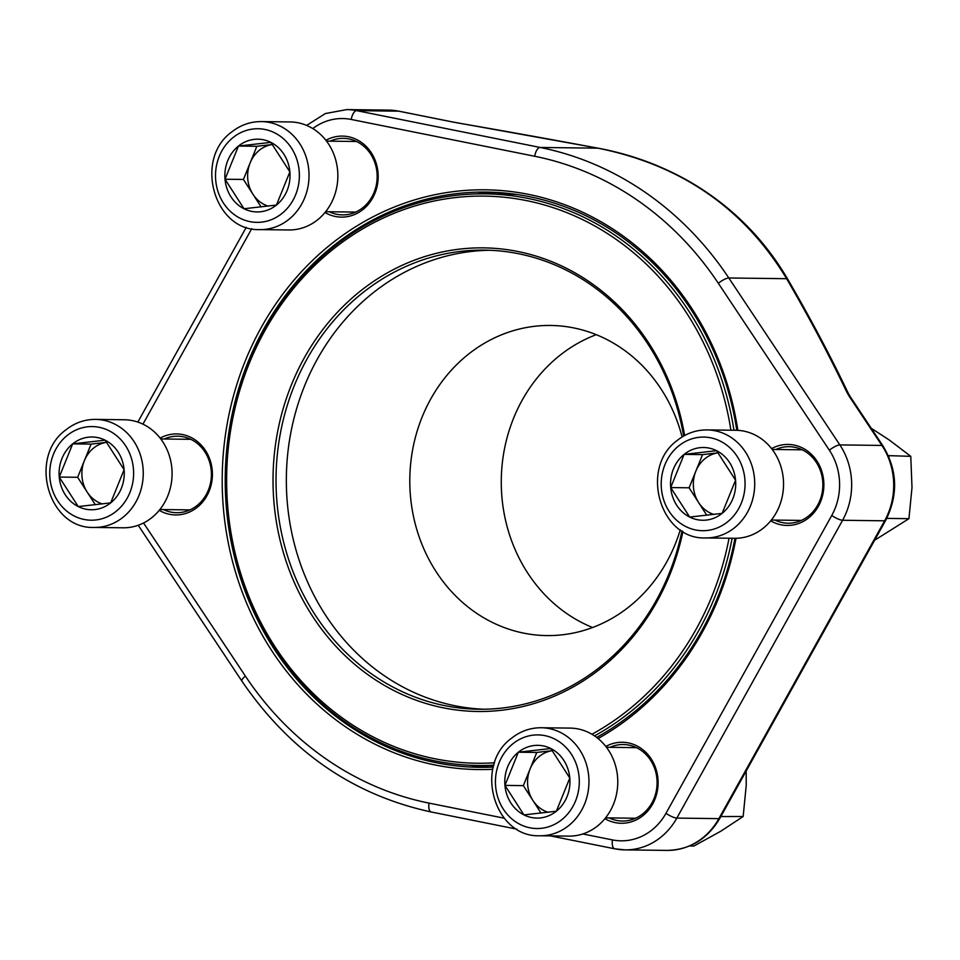 <?xml version="1.0" encoding="UTF-8"?>
<svg xmlns="http://www.w3.org/2000/svg" width="960" height="960" viewBox="0 0 960 960"><rect width="100%" height="100%" fill="white"/><g stroke="black" fill="none" stroke-linecap="round" stroke-linejoin="round"><path stroke-width="1.44" d="M504.936 785.388A36.384 32.592 90.7 0 1 518.364 752.208A36.384 32.592 90.7 0 1 550.8 748.524A36.384 32.592 90.7 0 1 569.796 778.032A36.384 32.592 90.7 0 1 556.356 811.212A36.384 32.592 90.7 0 1 523.932 814.896A36.384 32.592 90.7 0 1 504.936 785.388L518.364 752.208L550.8 748.524L569.796 778.032L556.356 811.212L523.932 814.896L504.936 785.388L523.344 785.628L536.784 752.436L552.492 750.648A31.512 28.224 90.7 0 0 530.064 769.032A31.512 28.224 90.7 0 0 532.848 800.376L523.344 785.628M570.06 728.1A54.012 48.384 90.7 0 1 617.772 782.712A54.012 48.384 90.7 0 1 568.716 836.124L539.892 835.764A54.012 48.384 90.7 0 0 588.948 782.352A54.012 48.384 90.7 0 0 541.248 727.74L570.06 728.1M518.364 752.208L536.784 752.436M548.088 812.28A31.512 28.224 90.7 0 1 532.848 800.376L541.044 813.108M225.012 179.232A36.384 32.592 90.7 0 1 238.452 146.052A36.384 32.592 90.7 0 1 270.876 142.368A36.384 32.592 90.7 0 1 289.872 171.864A36.384 32.592 90.7 0 1 276.444 205.056A36.384 32.592 90.7 0 1 244.008 208.74A36.384 32.592 90.7 0 1 225.012 179.232L238.452 146.052L270.876 142.368L289.872 171.864L276.444 205.056L244.008 208.74L225.012 179.232L243.42 179.46L256.86 146.28L272.568 144.492A31.512 28.224 90.7 0 0 250.14 162.876A31.512 28.224 90.7 0 0 252.924 194.22L243.42 179.46M290.136 121.944A54.012 48.384 90.7 0 1 337.848 176.556A54.012 48.384 90.7 0 1 288.792 229.968L259.968 229.608A54.012 48.384 90.7 0 0 309.024 176.196A54.012 48.384 90.7 0 0 261.324 121.584L290.136 121.944M238.452 146.052L256.86 146.28M268.164 206.124A31.512 28.224 90.7 0 1 252.924 194.22L261.12 206.952M59.244 477.06A36.384 32.592 90.7 0 1 72.684 443.868A36.384 32.592 90.7 0 1 105.108 440.184A36.384 32.592 90.7 0 1 124.104 469.692A36.384 32.592 90.7 0 1 110.676 502.884A36.384 32.592 90.7 0 1 78.24 506.568A36.384 32.592 90.7 0 1 59.244 477.06L72.684 443.868L105.108 440.184L124.104 469.692L110.676 502.884L78.24 506.568L59.244 477.06L77.652 477.288L91.092 444.108L106.8 442.32A31.512 28.224 90.7 0 0 84.372 460.692A31.512 28.224 90.7 0 0 87.156 492.048L77.652 477.288M124.368 419.76A54.012 48.384 90.7 0 1 172.08 474.384A54.012 48.384 90.7 0 1 123.024 527.796L94.2 527.436A54.012 48.384 90.7 0 0 143.256 474.024A54.012 48.384 90.7 0 0 95.556 419.4L124.368 419.76M72.684 443.868L91.092 444.108M102.396 503.952A31.512 28.224 90.7 0 1 87.156 492.048L95.352 504.78M670.704 487.572A36.384 32.592 90.7 0 1 684.132 454.38A36.384 32.592 90.7 0 1 716.568 450.696A36.384 32.592 90.7 0 1 735.564 480.204A36.384 32.592 90.7 0 1 722.124 513.384A36.384 32.592 90.7 0 1 689.7 517.068A36.384 32.592 90.7 0 1 670.704 487.572L684.132 454.38L716.568 450.696L735.564 480.204L722.124 513.384L689.7 517.068L670.704 487.572L689.112 487.8L702.552 454.608L718.26 452.82A31.512 28.224 90.7 0 0 695.832 471.204A31.512 28.224 90.7 0 0 698.616 502.548L689.112 487.8M735.828 430.272A54.012 48.384 90.7 0 1 783.54 484.884A54.012 48.384 90.7 0 1 734.484 538.296L705.66 537.936A54.012 48.384 90.7 0 0 754.716 484.524A54.012 48.384 90.7 0 0 707.016 429.912L735.828 430.272M684.132 454.38L702.552 454.608M713.856 514.452A31.512 28.224 90.7 0 1 698.616 502.548L706.812 515.292M682.932 531.492A231.828 207.648 90.7 0 1 361.236 669.684A231.828 207.648 90.7 0 1 368.004 285.288A231.828 207.648 90.7 0 1 684.624 435.516M730.908 430.212A283.596 254.016 -89.3 0 0 446.892 198.708A283.596 254.016 -89.3 0 0 227.76 507.096A283.596 254.016 -89.3 0 0 494.592 762.792M591.948 734.256A283.596 254.016 -89.3 0 0 729.06 538.224M732.12 538.272A285.84 256.032 90.7 0 1 594.54 735.888M493.836 765.156A285.84 256.032 90.7 0 1 478.092 765.504A285.84 256.032 90.7 0 1 225.648 476.484A285.84 256.032 90.7 0 1 485.232 193.86A285.84 256.032 90.7 0 1 733.956 430.248M517.476 194.568A285.84 256.032 -89.3 0 0 505.848 194.124L485.232 193.86M596.268 334.68A155.076 138.9 -89.3 0 0 501.276 479.928A155.076 138.9 -89.3 0 0 592.608 627.516M682.128 436.968A155.076 138.9 -89.3 0 0 550.644 325.464A155.076 138.9 -89.3 0 0 409.812 478.788A155.076 138.9 -89.3 0 0 546.768 635.58A155.076 138.9 -89.3 0 0 680.292 529.8M489.684 250.26A229.572 205.632 -89.3 0 0 286.356 477.24A229.572 205.632 -89.3 0 0 483.948 709.236M683.652 436.056A229.572 205.632 -89.3 0 0 484.536 250.128A229.572 205.632 -89.3 0 0 276.048 477.108A229.572 205.632 -89.3 0 0 478.788 709.236A229.572 205.632 -89.3 0 0 681.984 530.916M160.128 438.12A40.512 36.288 90.7 0 1 203.04 447.18A40.512 36.288 90.7 0 1 206.94 495.744A40.512 36.288 90.7 0 1 159.228 510.336M325.896 140.292A40.512 36.288 90.7 0 1 368.808 149.352A40.512 36.288 90.7 0 1 372.708 197.916A40.512 36.288 90.7 0 1 324.996 212.508M771.588 448.632A40.512 36.288 90.7 0 1 814.5 457.68A40.512 36.288 90.7 0 1 818.4 506.256A40.512 36.288 90.7 0 1 770.688 520.836M605.82 746.46A40.512 36.288 90.7 0 1 648.732 755.508A40.512 36.288 90.7 0 1 652.632 804.084A40.512 36.288 90.7 0 1 604.92 818.664M736.02 538.284A289.896 259.656 90.7 0 1 702.312 632.196A289.896 259.656 90.7 0 1 598.104 738.552M492.78 769.284A289.896 259.656 90.7 0 1 223.116 504.852A289.896 259.656 90.7 0 1 449.172 192.204A289.896 259.656 90.7 0 1 737.856 430.344M598.368 148.248A9 2.688 100.6 0 0 598.164 148.188C618.192 151.932 637.488 157.608 656.04 165.204C680.46 175.476 695.76 184.8 709.476 194.304C725.676 205.62 740.412 218.496 753.66 232.956C766.764 247.272 778.188 262.8 787.932 279.552C810.456 318.3 830.568 356.22 848.292 393.312A9 4.896 154.5 0 0 846.648 391.812A823.632 291.156 50.3 0 0 786.636 278.7C744.024 208.404 681.132 164.892 597.948 148.176L540.144 147.456A337.608 302.4 90.7 0 1 728.82 277.98L839.856 444.912A67.068 60.072 90.7 0 1 842.592 520.272L676.824 818.1A67.068 60.072 90.7 0 1 624.984 849.888A67.068 60.072 90.7 0 1 615.036 848.832A9 3.948 101.3 0 1 614.712 848.796L624.984 849.888L667.02 850.404A67.068 60.072 -89.3 0 0 718.86 818.628L676.824 818.1A9 2.064 -150.9 0 1 665.976 813.312L831.744 515.484A58.068 52.008 -89.3 0 0 829.38 450.24L718.344 283.308A328.608 294.336 -89.3 0 0 534.696 156.264L351.24 119.46A58.068 52.008 -89.3 0 0 312.804 128.568M469.74 765.252A287.64 257.64 -89.3 0 0 489.48 767.22M496.668 192.432A287.64 257.64 -89.3 0 0 476.88 193.908M596.664 737.412A287.64 257.64 -89.3 0 0 701.604 631.02A287.64 257.64 -89.3 0 0 734.964 538.296M736.8 430.296A287.64 257.64 -89.3 0 0 486.456 192.084A287.64 257.64 -89.3 0 0 225.24 476.484A287.64 257.64 -89.3 0 0 479.268 767.316A287.64 257.64 -89.3 0 0 493.308 767.064M329.232 211.752A38.268 34.272 -89.3 0 0 342.42 214.884A38.268 34.272 -89.3 0 0 372 196.752A38.268 34.272 -89.3 0 0 372.972 158.184A38.268 34.272 -89.3 0 0 343.38 138.36A38.268 34.272 -89.3 0 0 330.108 141.168M163.464 509.58A38.268 34.272 -89.3 0 0 176.652 512.712A38.268 34.272 -89.3 0 0 206.232 494.58A38.268 34.272 -89.3 0 0 207.204 456.012A38.268 34.272 -89.3 0 0 177.612 436.188A38.268 34.272 -89.3 0 0 164.34 438.984M774.924 520.08A38.268 34.272 -89.3 0 0 788.112 523.212A38.268 34.272 -89.3 0 0 817.692 505.08A38.268 34.272 -89.3 0 0 818.664 466.512A38.268 34.272 -89.3 0 0 789.072 446.688A38.268 34.272 -89.3 0 0 775.8 449.496M609.156 817.908A38.268 34.272 -89.3 0 0 622.344 821.04A38.268 34.272 -89.3 0 0 651.924 802.908A38.268 34.272 -89.3 0 0 652.896 764.34A38.268 34.272 -89.3 0 0 623.304 744.516A38.268 34.272 -89.3 0 0 610.032 747.324M453.156 122.088A9 3.948 101.3 0 0 452.844 122.004A9 3.948 101.3 0 0 452.52 121.968L458.076 123A823.632 60.708 9.3 0 1 597.948 148.176A9 2.688 100.6 0 1 598.164 148.188L452.844 122.004L399.036 111.204A9 3.948 101.3 0 0 398.712 111.168L356.688 110.64L540.144 147.456A9 3.948 101.3 0 0 534.696 156.264M831.744 515.484A9 2.064 -150.9 0 0 842.592 520.272L884.628 520.8A9 2.064 29.1 0 0 885.648 520.44L719.88 818.268A9 2.064 29.1 0 1 718.86 818.628L884.628 520.8A67.068 60.072 -89.3 0 0 881.892 445.428L849.324 396.468A9 2.424 -33.6 0 1 850.344 396.864L882.912 445.824A9 2.424 -33.6 0 0 881.892 445.428L839.856 444.912A9 2.424 146.4 0 0 829.38 450.24M871.236 428.28L889.212 439.956L910.776 456.336L912 487.536L908.928 518.676L874.62 540.252M888.312 455.628L910.776 456.336M887.124 517.632L887.196 518.4L908.928 518.676M887.196 518.4L886.572 518.736M889.056 456.06L888.912 456.984M689.544 845.976L693.876 846.036L720.66 831.3L743.16 816.504L720.84 816.54M746.172 771.024L746.232 785.364L743.16 816.504M721.368 815.592L721.428 816.228M512.928 743.748A46.812 41.928 -89.3 0 0 520.08 824.412A46.812 41.928 -89.3 0 0 579.096 776.976A46.812 41.928 -89.3 0 0 512.928 743.748M233.004 137.592A46.812 41.928 -89.3 0 0 240.156 218.256A46.812 41.928 -89.3 0 0 299.172 170.808A46.812 41.928 -89.3 0 0 233.004 137.592M67.236 435.42A46.812 41.928 -89.3 0 0 74.388 516.084A46.812 41.928 -89.3 0 0 133.404 468.636A46.812 41.928 -89.3 0 0 67.236 435.42M678.696 445.92A46.812 41.928 -89.3 0 0 685.848 526.584A46.812 41.928 -89.3 0 0 744.864 479.148A46.812 41.928 -89.3 0 0 678.696 445.92M787.932 279.552A9 3.612 149.8 0 0 786.636 278.7L728.82 277.98A9 2.424 146.4 0 0 718.344 283.308M846.648 391.812L849.324 396.468M452.52 121.968L398.712 111.168A67.068 60.072 -89.3 0 0 388.764 110.112L346.74 109.596A67.068 60.072 90.7 0 1 356.688 110.64A9 3.948 101.3 0 0 351.24 119.46M143.544 522.984L245.376 676.068A328.608 294.336 -89.3 0 0 429.024 803.112L504.216 818.196M582.804 833.964L612.48 839.916A58.068 52.008 -89.3 0 0 665.976 813.312M251.724 228.732L142.944 424.164M612.48 839.916A9 3.948 101.3 0 0 614.712 848.796L550.416 835.896M429.024 803.112A9 3.948 101.3 0 0 431.256 811.992L516.936 829.176M245.376 676.068A9 2.424 146.4 0 0 241.884 681.096C289.944 751.464 353.064 795.084 431.256 811.992M399.348 111.3A9 3.948 101.3 0 0 399.036 111.204L388.764 110.112M605.568 817.86L635.616 818.232M606.456 747.276L636.492 747.648M541.248 727.74C530.316 727.716 520.44 731.184 511.62 738.168C473.604 765.36 494.016 837.696 539.892 835.764M325.644 211.704L355.692 212.076M326.532 141.12L356.568 141.492M261.324 121.584C250.392 121.548 240.516 125.028 231.696 132.012C193.68 159.204 214.092 231.54 259.968 229.608M159.876 509.532L189.924 509.904M160.764 438.948L190.8 439.32M95.556 419.4C84.624 419.376 74.748 422.856 65.928 429.84C27.912 457.032 48.324 529.368 94.2 527.436M771.336 520.032L801.384 520.416M772.224 449.448L802.26 449.82M707.016 429.912C696.084 429.888 686.208 433.368 677.376 440.34C639.372 467.532 659.784 539.868 705.66 537.936M493.68 765.696L478.092 765.504M346.74 109.596L325.356 113.556L306.636 125.4M246.264 227.28L137.844 422.076M138.228 525.264L241.884 681.096M719.88 818.268C707.508 839.112 689.88 849.828 667.02 850.404M885.648 520.44C898.428 494.94 897.516 470.064 882.912 445.824M850.344 396.864L848.292 393.312"/></g></svg>
